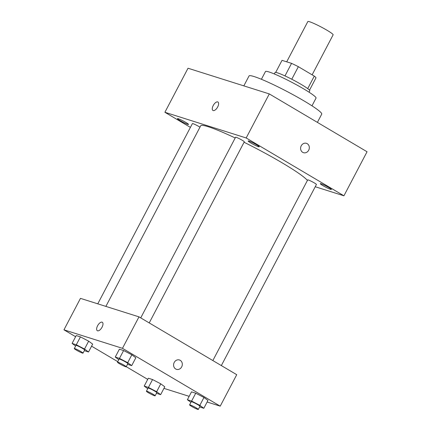 <?xml version="1.0" encoding="UTF-8"?>
<svg xmlns="http://www.w3.org/2000/svg" width="431" height="431" viewBox="0 0 431 431"><rect width="100%" height="100%" fill="white"/><g stroke="black" fill="none" stroke-linecap="round" stroke-linejoin="round"><path stroke-width="0.65" d="M312.125 74.832L333.125 34.825A14.277 1.363 -152.3 0 0 326.989 30.245A14.277 1.363 -152.3 0 0 307.842 21.55L286.696 61.832M275.689 72.413L282.025 60.351L291.561 63.368A19.179 1.832 -152.3 0 1 298.36 66.686L314.291 76.115A19.179 1.832 -152.3 0 1 315.998 77.828L309.517 90.171M284.977 75.91L291.561 63.368M307.723 88.624L314.291 76.115M291.771 79.234L298.36 66.686M274.288 73.943L275.021 72.548A19.632 1.875 27.7 0 1 277.467 72.839A19.632 1.875 27.7 0 1 297.46 82.278A19.632 1.875 27.7 0 1 309.787 90.801L309.054 92.196M261.407 79.277L265.464 71.546A28.559 2.726 27.7 0 1 269.03 71.972A28.559 2.726 27.7 0 1 298.107 85.694A28.559 2.726 27.7 0 1 316.036 98.096L311.979 105.832M243.833 85.871L249.032 75.964A41.053 3.917 27.7 0 1 254.155 76.573A41.053 3.917 27.7 0 1 295.957 96.302A41.053 3.917 27.7 0 1 321.731 114.129L317.399 122.377M190.416 127.377L164.895 112.281L188.024 68.233L269.3 93.92L367.05 151.755L343.927 195.803L315.239 186.736M330.582 189.365A6.255 0.598 -152.3 0 0 331.364 189.457A6.255 0.598 -152.3 0 0 326.105 186.02A6.255 0.598 -152.3 0 0 320.287 183.644A6.255 0.598 -152.3 0 0 324.214 186.359A6.255 0.598 -152.3 0 0 330.582 189.365M258.465 146.696A6.255 0.598 -152.3 0 0 259.246 146.788A6.255 0.598 -152.3 0 0 253.983 143.351A6.255 0.598 -152.3 0 0 248.17 140.975A6.255 0.598 -152.3 0 0 252.097 143.69A6.255 0.598 -152.3 0 0 258.465 146.696M187.754 124.349A6.255 0.598 -152.3 0 0 188.53 124.44A6.255 0.598 -152.3 0 0 183.272 121.003A6.255 0.598 -152.3 0 0 177.459 118.622A6.255 0.598 -152.3 0 0 181.386 121.343A6.255 0.598 -152.3 0 0 187.754 124.349M164.895 112.281L246.176 137.968L269.3 93.92M217.946 102.023A4.908 2.295 -59.4 0 0 213.216 105.541A4.908 2.295 -59.4 0 0 212.946 110.471A4.908 2.295 -59.4 0 0 217.423 107.416A4.908 2.295 -59.4 0 0 217.946 102.023A4.908 2.295 -59.4 0 0 213.21 105.541A4.908 2.295 -59.4 0 0 212.946 110.471M246.176 137.968L343.927 195.803M302.691 152.332A4.908 4.31 -72.5 0 1 301.021 146.244A4.908 4.31 -72.5 0 1 306.441 143.329A4.908 4.31 -72.5 0 1 309.075 149.309A4.908 4.31 -72.5 0 1 303.483 152.687A4.908 4.31 -72.5 0 1 302.691 152.332M306.441 143.329A4.908 4.31 -72.5 0 1 309.07 149.309A4.908 4.31 -72.5 0 1 303.483 152.687M149.223 322.916L244.302 141.821A4.924 0.469 -152.3 0 0 242.184 140.237A4.924 0.469 -152.3 0 0 235.579 137.241L140.732 317.889M199.968 127.183A4.924 0.469 -152.3 0 0 199.009 126.59A4.924 0.469 -152.3 0 0 192.404 123.595L97.772 303.833M221.34 365.585L316.419 184.49A4.924 0.469 -152.3 0 0 312.276 181.78A4.924 0.469 -152.3 0 0 307.696 179.91L212.849 360.558M307.422 180.433A60.69 5.792 -152.3 0 0 282.046 162.773A60.69 5.792 -152.3 0 0 244.07 142.262M235.197 137.968A60.69 5.792 -152.3 0 0 200.679 125.83L105.881 306.393M75.603 336.719L63.95 329.828L80.468 298.365L138.987 316.86L236.738 374.69L220.219 406.153L207.122 402.015M63.95 329.828L122.469 348.323L138.987 316.86M102.05 327.194A4.908 2.295 120.6 0 1 97.314 330.712A4.908 2.295 120.6 0 1 97.837 325.319A4.908 2.295 120.6 0 1 102.314 322.264A4.908 2.295 120.6 0 1 102.05 327.194M148.334 378.219L152.558 379.555L160.779 383.838L164.777 386.785L160.779 383.838L152.558 379.555L148.334 378.219L144.207 386.084L148.431 387.421L156.647 391.704L160.65 394.651L156.442 393.32M119.392 349.196L123.616 350.532L131.838 354.815L135.835 357.762L131.838 354.815L123.616 350.532L119.392 349.196L115.26 357.062L119.484 358.398L127.705 362.681L131.703 365.628L127.495 364.297M147.72 379.388L126.245 366.684M117.755 361.657L91.577 346.174M189.161 396.337L163.947 388.369M122.469 348.323L220.219 406.153M76.217 335.55L80.441 336.886L88.662 341.169L92.66 344.116L88.662 341.169L80.441 336.886L76.217 335.55L72.085 343.415L76.309 344.752L84.53 349.035L88.527 351.982L84.32 350.651M191.509 391.865L195.733 393.201L203.955 397.484L207.952 400.431L203.955 397.484L195.733 393.201L191.509 391.865L187.383 399.731L191.606 401.067L199.828 405.35L203.825 408.297L199.618 406.966M175.681 368.979A4.908 4.31 -72.5 0 1 174.011 362.891A4.908 4.31 -72.5 0 1 179.431 359.971A4.908 4.31 -72.5 0 1 182.065 365.951A4.908 4.31 -72.5 0 1 176.473 369.335A4.908 4.31 -72.5 0 1 175.681 368.979M179.431 359.971A4.908 4.31 -72.5 0 1 182.065 365.951A4.908 4.31 -72.5 0 1 176.473 369.335M97.32 330.712A4.908 2.295 120.6 0 1 97.842 325.319A4.908 2.295 120.6 0 1 102.314 322.264M190.917 402.338L187.383 399.731M198.314 409.45L199.962 406.304A4.924 0.469 -152.3 0 0 197.845 404.725A4.924 0.469 -152.3 0 0 191.24 401.724L189.586 404.871A4.924 0.469 -152.3 0 0 193.729 407.575A4.924 0.469 -152.3 0 0 198.314 409.45A4.924 0.469 -152.3 0 0 196.191 407.871A4.924 0.469 -152.3 0 0 189.586 404.871M191.606 401.067L195.733 393.201M199.828 405.35L203.955 397.484M203.825 408.297L207.952 400.431M147.741 388.692L144.207 386.084M155.138 395.803L156.787 392.657A4.924 0.469 -152.3 0 0 154.67 391.079A4.924 0.469 -152.3 0 0 148.065 388.078L146.411 391.224A4.924 0.469 -152.3 0 0 150.554 393.929A4.924 0.469 -152.3 0 0 155.138 395.803A4.924 0.469 -152.3 0 0 153.016 394.225A4.924 0.469 -152.3 0 0 146.411 391.224M148.431 387.421L152.558 379.555M156.647 391.704L160.779 383.838M160.65 394.651L164.777 386.785M118.8 359.669L115.26 357.062M126.191 366.781L127.845 363.635A4.924 0.469 -152.3 0 0 125.728 362.056A4.924 0.469 -152.3 0 0 119.123 359.055L117.469 362.202A4.924 0.469 -152.3 0 0 121.612 364.906A4.924 0.469 -152.3 0 0 126.191 366.781A4.924 0.469 -152.3 0 0 124.074 365.202A4.924 0.469 -152.3 0 0 117.469 362.202M119.484 358.398L123.616 350.532M127.705 362.681L131.838 354.815M131.703 365.628L135.835 357.762M75.624 346.023L72.085 343.415M83.016 353.134L84.67 349.988A4.924 0.469 -152.3 0 0 82.553 348.41A4.924 0.469 -152.3 0 0 75.948 345.409L74.294 348.555A4.924 0.469 -152.3 0 0 78.437 351.26A4.924 0.469 -152.3 0 0 83.016 353.134A4.924 0.469 -152.3 0 0 80.899 351.556A4.924 0.469 -152.3 0 0 74.294 348.555M76.309 344.752L80.441 336.886M84.53 349.035L88.662 341.169M88.527 351.982L92.66 344.116"/></g></svg>
